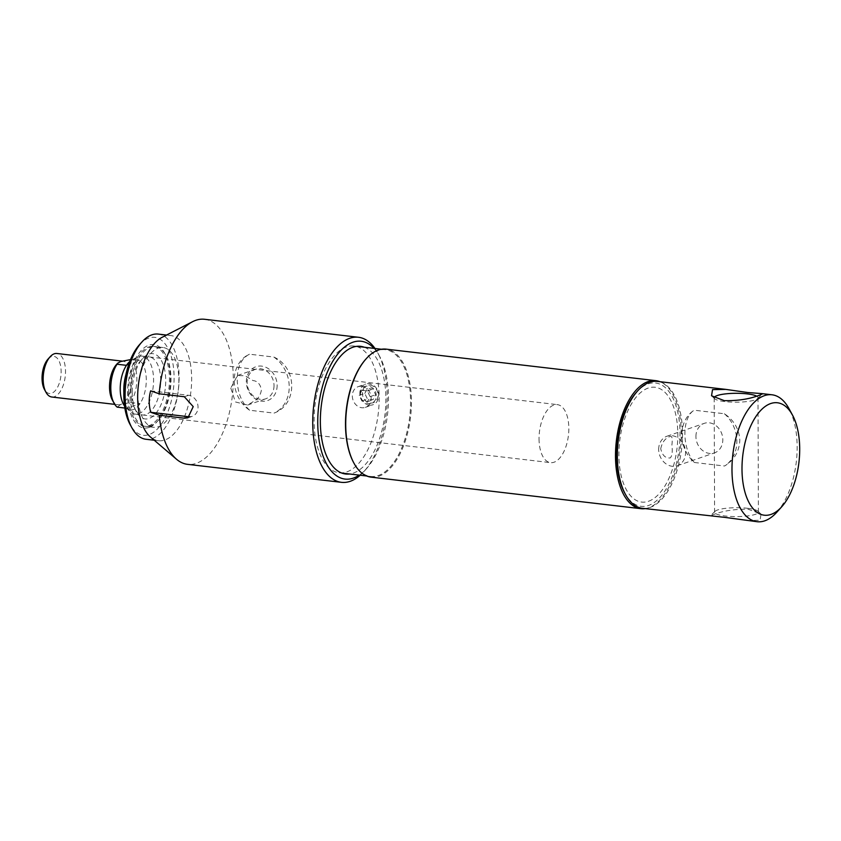 <?xml version="1.0" encoding="UTF-8"?>
<svg xmlns="http://www.w3.org/2000/svg" width="841" height="841" viewBox="0 0 841 841"><rect width="100%" height="100%" fill="white"/><g stroke="black" fill="none" stroke-linecap="round" stroke-linejoin="round"><path stroke-width="0.63" stroke-dasharray="4.21 3.15" d="M346.839 471.885A63.811 31.895 96.7 0 0 378.965 405.614A63.811 31.895 96.7 0 0 354.029 346.029A63.811 31.895 96.7 0 0 346.408 346.934A63.811 31.895 96.7 0 0 314.292 413.204A63.811 31.895 96.7 0 0 339.217 472.779A63.811 31.895 96.7 0 0 346.839 471.885M353.851 462.97A63.811 31.895 96.7 0 0 370.629 476.458A63.811 31.895 96.7 0 0 378.25 475.564A63.811 31.895 96.7 0 0 410.366 409.283A63.811 31.895 96.7 0 0 385.441 349.709A63.811 31.895 96.7 0 0 377.819 350.602A63.811 31.895 96.7 0 0 366.003 358.96M371.102 477.152A64.442 32.221 96.7 0 0 378.807 476.248A64.442 32.221 96.7 0 0 411.238 409.315A64.442 32.221 96.7 0 0 386.061 349.131M645.1 508.626A64.442 32.221 96.7 0 0 648.579 507.775A64.442 32.221 96.7 0 0 680.705 445.015A64.442 32.221 96.7 0 0 659.933 381.688M648.548 501.257A57.787 28.888 96.7 0 0 677.825 434.492A57.787 28.888 96.7 0 0 648.159 388.079A57.787 28.888 96.7 0 0 618.881 454.855A57.787 28.888 96.7 0 0 648.548 501.257M360.516 393.819C359.675 382.34 376.337 384.284 376.221 395.648C376.432 407.328 359.759 405.425 360.516 393.819M249.619 410.25C241.535 402.65 237.414 392.379 237.236 379.407C237.309 366.844 241.367 358.445 249.43 354.198L273.851 357.057C297.525 367.654 297.767 404.521 274.05 413.099L249.619 410.25A31.947 26.901 70.9 0 1 234.261 380.437A31.947 26.901 70.9 0 1 249.43 354.198M375.012 348.489A73.03 36.51 -83.3 0 1 377.83 353.02A73.03 36.51 -83.3 0 1 363.985 471.475A73.03 36.51 -83.3 0 1 360.2 475.239M204.552 319.286A73.03 36.51 -83.3 0 1 233.083 387.47A73.03 36.51 -83.3 0 1 196.321 463.317A73.03 36.51 -83.3 0 1 187.596 464.348M277.131 385.451A17.892 15.064 70.9 0 1 261.803 401.168A17.892 15.064 70.9 0 1 246.35 381.856A17.892 15.064 70.9 0 1 261.677 366.129A17.892 15.064 70.9 0 1 277.131 385.451M274.029 385.62A15.632 13.162 70.9 0 1 265.682 398.823A15.632 13.162 70.9 0 1 247.138 382.476A15.632 13.162 70.9 0 1 255.485 369.283A15.632 13.162 70.9 0 1 274.029 385.62M230.791 388.121L235.385 401.945L247.622 405.057L253.057 401.725C257.63 399.696 260.416 395.775 261.404 389.982C260.374 384.179 257.577 381.047 252.983 380.574L245.162 375.759L237.425 375.517L230.791 388.121M374.045 348.374A69.372 34.681 -83.3 0 1 379.575 356.227A69.372 34.681 -83.3 0 1 366.424 468.752A69.372 34.681 -83.3 0 1 359.233 475.123M162.145 337.304A52.941 26.47 -83.3 0 1 164.479 336.305A52.941 26.47 -83.3 0 1 170.807 335.559A52.941 26.47 -83.3 0 1 191.496 384.999A52.941 26.47 -83.3 0 1 164.847 439.99A52.941 26.47 -83.3 0 1 158.518 440.726A52.941 26.47 -83.3 0 1 150.486 437.036M158.245 334.087A52.941 26.47 -83.3 0 1 178.933 383.528A52.941 26.47 -83.3 0 1 152.284 438.518A52.941 26.47 -83.3 0 1 145.956 439.265M139.501 344.684A49.293 24.641 -83.3 0 1 148.794 338.04A49.293 24.641 -83.3 0 1 174.098 377.63A49.293 24.641 -83.3 0 1 149.13 434.576A49.293 24.641 -83.3 0 1 130.155 424.631M149.099 427.428A41.987 20.993 -83.3 0 1 127.548 393.704A41.987 20.993 -83.3 0 1 148.815 345.188A41.987 20.993 -83.3 0 1 164.973 353.662A41.987 20.993 -83.3 0 1 157.015 421.772A41.987 20.993 -83.3 0 1 149.099 427.428M150.665 425.819A40.168 20.079 -83.3 0 1 130.05 393.567A40.168 20.079 -83.3 0 1 150.392 347.165A40.168 20.079 -83.3 0 1 165.845 355.259A40.168 20.079 -83.3 0 1 158.234 420.416A40.168 20.079 -83.3 0 1 150.665 425.819M150.634 390.844L188.573 395.281A10.954 9.219 70.9 0 1 197.856 405.036A10.954 9.219 70.9 0 1 192.19 416.358A10.954 9.219 70.9 0 1 189.887 416.789M364.321 347.238A64.263 32.126 -83.3 0 1 385.409 410.156A64.263 32.126 -83.3 0 1 353.336 473.094A64.263 32.126 -83.3 0 1 349.509 473.988M273.851 357.057A31.947 26.901 70.9 0 1 289.22 386.86A31.947 26.901 70.9 0 1 274.05 413.099M137.903 394.482A40.168 20.079 -83.3 0 1 163.038 347.522A40.168 20.079 -83.3 0 1 178.86 380.332A40.168 20.079 -83.3 0 1 153.724 427.302A40.168 20.079 -83.3 0 1 137.903 394.482M128.473 393.388A40.168 20.079 -83.3 0 1 153.619 346.418A40.168 20.079 -83.3 0 1 169.44 379.238A40.168 20.079 -83.3 0 1 144.295 426.198A40.168 20.079 -83.3 0 1 128.473 393.388M130.923 391.086A29.214 14.602 -83.3 0 1 140.216 361.273A29.214 14.602 -83.3 0 1 160.715 380.794A29.214 14.602 -83.3 0 1 151.149 410.902A29.214 14.602 -83.3 0 1 134.676 408.652A29.214 14.602 -83.3 0 1 130.923 391.086M132.205 392.095A32.862 16.431 -83.3 0 1 142.655 358.56A32.862 16.431 -83.3 0 1 165.719 380.521A32.862 16.431 -83.3 0 1 154.965 414.392A32.862 16.431 -83.3 0 1 136.421 411.859A32.862 16.431 -83.3 0 1 132.205 392.095M124.563 406.024A25.556 12.773 96.7 0 0 126.224 407.917A25.556 12.773 96.7 0 0 126.613 408.242A25.556 12.773 96.7 0 0 140.048 403.606A25.556 12.773 96.7 0 0 146.292 379.974A25.556 12.773 96.7 0 0 139.89 360.705L130.513 359.601M123.848 392.411A29.214 14.602 96.7 0 0 130.66 411.901A29.214 14.602 96.7 0 0 135.306 414.119A29.214 14.602 96.7 0 0 153.588 379.964A29.214 14.602 96.7 0 0 142.087 356.1A29.214 14.602 96.7 0 0 137.062 357.194A29.214 14.602 96.7 0 0 125.929 374.581M51.795 397.015A21.908 10.954 96.7 0 0 65.514 371.396A21.908 10.954 96.7 0 0 56.883 353.493M112.337 400.043A21.908 10.954 96.7 0 0 118.15 404.763A21.908 10.954 96.7 0 0 120.768 404.458A21.908 10.954 96.7 0 0 131.858 379.144A21.908 10.954 96.7 0 0 123.238 361.241A21.908 10.954 96.7 0 0 120.62 361.556A21.908 10.954 96.7 0 0 116.489 364.5M48 359.128A18.712 9.356 -83.3 0 1 61.13 371.638A18.712 9.356 -83.3 0 1 55.012 390.918A18.712 9.356 -83.3 0 1 44.457 389.478M539.039 438.781A29.214 14.602 96.7 0 0 550.55 462.645A29.214 14.602 96.7 0 0 568.831 428.49A29.214 14.602 96.7 0 0 557.331 404.626A29.214 14.602 96.7 0 0 539.039 438.781M117.193 407.139L120.768 404.458L130.618 402.503A25.556 12.773 96.7 0 0 130.471 359.601M130.618 402.503L140.048 403.606L126.613 408.242L124.857 408.043M126.465 365.341L139.89 360.705A25.556 12.773 96.7 0 0 131.827 360.043A25.556 12.773 96.7 0 0 129.766 361.493M724.374 413.74A31.947 26.901 70.9 0 1 736.853 441.325A31.947 26.901 70.9 0 1 724.564 466.019C734.13 460.206 739.218 451.638 739.828 440.295C739.155 429.089 734.004 420.237 724.374 413.74L694.172 410.208C681.746 417.62 681.841 448.631 694.351 462.487A31.947 26.901 70.9 0 1 694.172 410.208M642.503 508.321A63.895 31.947 96.7 0 0 650.146 507.428A63.895 31.947 96.7 0 0 682.303 441.052A63.895 31.947 96.7 0 0 657.347 381.394M746.755 520.505L760.075 520.274L761.042 514.124L748.269 509.236C734.603 509.015 722.829 510.865 712.958 514.766L710.288 515.911L711.002 516.321M636.448 392.253A62.076 31.033 -83.3 0 1 648.138 383.885A62.076 31.033 -83.3 0 1 680.012 433.735A62.076 31.033 -83.3 0 1 648.569 505.452A62.076 31.033 -83.3 0 1 624.674 492.931M756.606 396.111A21.908 4.447 179.8 0 1 758.004 397.667A21.908 4.447 179.8 0 1 757.531 398.592A21.908 4.447 179.8 0 1 724.931 401.599A21.908 4.447 179.8 0 1 714.671 398.739A21.908 4.447 179.8 0 1 714.188 397.814A21.908 4.447 179.8 0 1 714.198 397.677M747.67 508.3A21.908 4.447 179.8 0 1 757.93 511.16A21.908 4.447 179.8 0 1 758.403 512.074A21.908 4.447 179.8 0 1 747.344 515.975A21.908 4.447 179.8 0 1 725.331 516.017A21.908 4.447 179.8 0 1 714.587 512.232A21.908 4.447 179.8 0 1 715.06 511.307A21.908 4.447 179.8 0 1 747.67 508.3M695.928 436.542A15.632 13.162 70.9 0 1 704.264 423.349A15.632 13.162 70.9 0 1 722.808 439.685A15.632 13.162 70.9 0 1 714.472 452.889A15.632 13.162 70.9 0 1 695.928 436.542M660.732 448.705C662.172 442.124 665.315 438.056 670.151 436.49C672.085 435.743 672.663 438.529 671.906 444.836C672.716 451.659 672.148 456.032 670.214 457.946C665.368 458.366 662.203 455.286 660.732 448.705M658.682 449.409A15.632 13.162 70.9 0 1 667.029 436.206A15.632 13.162 70.9 0 1 685.573 452.553A15.632 13.162 70.9 0 1 677.236 465.746A15.632 13.162 70.9 0 1 658.682 449.409M776.821 512.222A63.895 31.947 96.7 0 0 788.942 408.568M694.351 462.487L724.564 466.019M370.198 385.157A9.125 7.685 70.9 0 1 378.082 395.007A9.125 7.685 70.9 0 1 370.261 403.028A9.125 7.685 70.9 0 1 362.376 393.178A9.125 7.685 70.9 0 1 370.198 385.157M369.336 405.141A10.954 9.219 -109.1 0 0 372.878 404.763A10.954 9.219 -109.1 0 0 378.534 393.441A10.954 9.219 -109.1 0 0 369.262 383.685A10.954 9.219 -109.1 0 0 365.719 384.064A10.954 9.219 -109.1 0 0 360.053 395.386A10.954 9.219 -109.1 0 0 369.336 405.141M361.704 386.292A10.954 9.219 70.9 0 1 370.986 396.048A10.954 9.219 70.9 0 1 365.32 407.38A10.954 9.219 70.9 0 1 361.777 407.748A10.954 9.219 70.9 0 1 352.505 397.993A10.954 9.219 70.9 0 1 358.171 386.671A10.954 9.219 70.9 0 1 361.704 386.292M364.784 393.451L367.485 388.405L372.931 389.047L375.664 394.723L372.962 399.769L367.528 399.139L364.784 393.451L359.202 395.386L361.903 390.34L367.485 388.405M361.903 390.34L367.349 390.981L370.082 396.658L367.38 401.704L361.945 401.062L359.202 395.386M361.945 401.062L367.528 399.139M367.38 401.704L372.962 399.769M370.082 396.658L375.664 394.723M367.349 390.981L372.931 389.047M188.573 395.281L184.347 396.742M354.029 346.029L356.721 346.345M381.499 349.246L385.441 349.709M339.217 472.779L341.909 473.094M366.687 475.995L370.629 476.458M247.622 405.057L265.682 398.823M379.575 356.227L377.83 353.02M366.424 468.752L363.985 471.475M170.807 335.559L166.529 335.054M165.845 355.259L164.973 353.662M158.234 420.416L157.015 421.772M158.518 440.726L154.229 440.232M192.19 416.358L187.9 417.84M237.425 375.517L255.485 369.283M163.038 347.522L153.619 346.418M140.216 361.273L142.655 358.56M134.676 408.652L136.421 411.859M153.724 427.302L144.295 426.198M126.224 407.917L130.66 411.901M114.754 404.363L118.15 404.763M135.306 414.119L550.55 462.645M142.087 356.1L557.331 404.626M122.071 361.115L123.238 361.241M131.827 360.043L137.062 357.194M757.531 398.592L762.303 393.987M758.004 397.667L758.403 512.074M757.93 511.16L761.042 514.124M667.029 436.206L704.264 423.349M677.236 465.746L714.472 452.889M715.06 511.307L710.288 515.911M714.188 397.814L714.587 512.232M714.671 398.739L711.549 395.775M365.32 407.38L372.878 404.763M358.171 386.671L365.719 384.064"/><path stroke-width="1.26" d="M659.933 381.688A64.442 32.221 96.7 0 0 655.833 380.658L386.061 349.131A64.442 32.221 96.7 0 0 378.366 350.035A64.442 32.221 96.7 0 0 366.224 358.718A64.442 32.221 96.7 0 0 353.998 463.254A64.442 32.221 96.7 0 0 371.102 477.152L640.874 508.679A64.442 32.221 96.7 0 0 645.1 508.626M655.833 380.658A64.442 32.221 96.7 0 0 648.138 381.562A64.442 32.221 96.7 0 0 615.696 448.505A64.442 32.221 96.7 0 0 640.874 508.679M366.003 358.96A63.811 31.895 96.7 0 0 365.793 359.191A63.811 31.895 96.7 0 0 353.693 462.687A63.811 31.895 96.7 0 0 353.851 462.97M360.2 475.239A73.03 36.51 -83.3 0 1 350.224 481.304A73.03 36.51 -83.3 0 1 341.499 482.335A73.03 36.51 -83.3 0 1 312.968 414.14A73.03 36.51 -83.3 0 1 349.719 338.292A73.03 36.51 -83.3 0 1 358.445 337.273A73.03 36.51 -83.3 0 1 375.012 348.489M341.499 482.335L187.596 464.348A73.03 36.51 -83.3 0 1 176.526 459.249A73.03 36.51 -83.3 0 1 159.296 415.254L184.421 418.198L187.9 417.84L193.22 406.634L184.347 396.742L159.222 393.809A73.03 36.51 -83.3 0 1 192.6 321.693A73.03 36.51 -83.3 0 1 195.827 320.305A73.03 36.51 -83.3 0 1 204.552 319.286L358.445 337.273M359.233 475.123A69.372 34.681 -83.3 0 1 353.346 478.098A69.372 34.681 -83.3 0 1 317.74 422.392A69.372 34.681 -83.3 0 1 352.873 342.234A69.372 34.681 -83.3 0 1 374.045 348.374M154.229 440.232L145.956 439.265A52.941 26.47 -83.3 0 1 131.911 427.838A52.941 26.47 -83.3 0 1 141.94 341.961A52.941 26.47 -83.3 0 1 151.916 334.834A52.941 26.47 -83.3 0 1 158.245 334.087L166.529 335.054M159.222 393.809L150.634 390.844C148.72 397.751 148.741 404.91 150.707 412.3L159.296 415.254M189.887 416.789A10.954 9.219 70.9 0 1 188.657 416.737L150.707 412.3M131.911 427.838L130.155 424.631A49.293 24.641 -83.3 0 1 139.501 344.684L141.94 341.961M176.526 459.249L150.486 437.036A52.941 26.47 -83.3 0 1 138.376 385.073A52.941 26.47 -83.3 0 1 162.145 337.304L192.6 321.693M349.509 473.988A64.263 32.126 -83.3 0 1 320.389 417.788A64.263 32.126 -83.3 0 1 352.894 347.238A64.263 32.126 -83.3 0 1 364.321 347.238M125.929 374.581A29.214 14.602 96.7 0 0 123.795 390.256A29.214 14.602 96.7 0 0 123.848 392.411M130.513 359.601L120.62 361.556L117.603 363.259L117.046 364.237L126.465 365.341A25.556 12.773 96.7 0 0 120.221 388.973A25.556 12.773 96.7 0 0 124.563 406.024M117.046 364.237A25.556 12.773 96.7 0 0 110.802 387.869A25.556 12.773 96.7 0 0 114.082 403.249A25.556 12.773 96.7 0 0 117.193 407.139L124.857 408.043M122.071 361.115L56.883 353.493A21.908 10.954 96.7 0 0 50.134 356.752A21.908 10.954 96.7 0 0 43.164 379.112A21.908 10.954 96.7 0 0 45.982 392.284A21.908 10.954 96.7 0 0 51.795 397.015L114.754 404.363M117.561 363.312L116.489 364.5A21.908 10.954 96.7 0 0 109.519 386.86A21.908 10.954 96.7 0 0 112.337 400.043L114.082 403.249M45.982 392.284L44.457 389.478A18.712 9.356 -83.3 0 1 42.05 378.229A18.712 9.356 -83.3 0 1 48 359.128L50.134 356.752M129.766 361.493A25.556 12.773 96.7 0 0 126.465 365.341M725.836 389.394L747.859 392.537L761.589 393.577L762.303 393.987L759.633 395.133C749.752 399.033 737.977 400.884 724.332 400.663L711.549 395.775L712.527 389.625L725.836 389.394L657.347 381.394A63.895 31.947 96.7 0 0 649.704 382.287A63.895 31.947 96.7 0 0 637.667 390.886A63.895 31.947 96.7 0 0 625.557 494.54A63.895 31.947 96.7 0 0 642.503 508.321L724.732 517.362L757.152 521.714A63.895 31.947 96.7 0 0 764.784 520.821A63.895 31.947 96.7 0 0 776.821 512.222L781.71 506.787A56.599 28.289 96.7 0 0 792.432 414.981A56.599 28.289 96.7 0 0 770.65 403.564A56.599 28.289 96.7 0 0 741.993 468.952A56.599 28.289 96.7 0 0 771.039 514.408A56.599 28.289 96.7 0 0 781.71 506.787M792.432 414.981L788.942 408.568A63.895 31.947 96.7 0 0 771.985 394.786A63.895 31.947 96.7 0 0 764.343 395.68A63.895 31.947 96.7 0 0 732.185 462.056A63.895 31.947 96.7 0 0 757.152 521.714M625.557 494.54L624.674 492.931A62.076 31.033 -83.3 0 1 636.448 392.253L637.667 390.886M714.198 397.677A21.908 4.447 179.8 0 1 747.271 393.882A21.908 4.447 179.8 0 1 756.606 396.111M188.657 416.737L184.421 418.198M356.721 346.345L381.499 349.246M353.693 462.687L353.998 463.254M341.909 473.094L366.687 475.995M761.589 393.577L771.985 394.786"/></g></svg>
